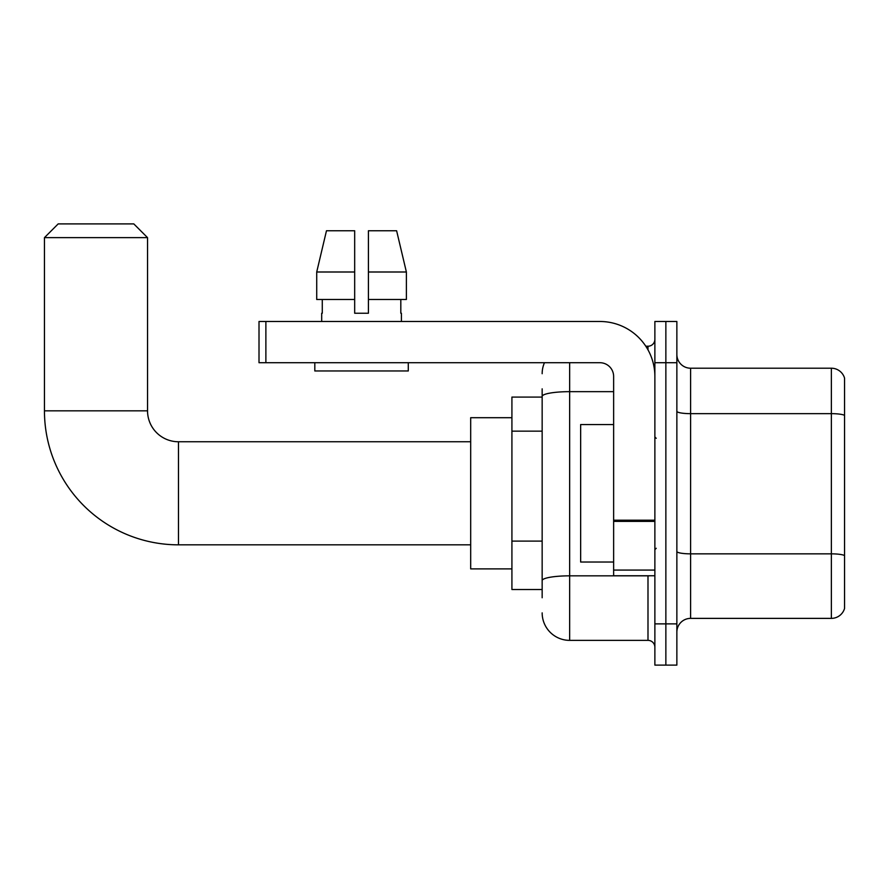 <?xml version="1.0" encoding="UTF-8"?>
<svg xmlns="http://www.w3.org/2000/svg" width="889" height="889" viewBox="0 0 889 889"><rect width="100%" height="100%" fill="white"/><g stroke="black" fill="none" stroke-linecap="round" stroke-linejoin="round"><path stroke-width="1.33" d="M542.157 422.908L542.157 388.837L542.157 397.083L511.92 397.083L511.92 589.507L542.157 589.507M542.157 597.752L542.157 388.837M569.649 362.712L569.649 640.369L647.992 640.369A6.868 6.868 0 0 1 654.871 647.236A6.868 6.868 0 0 0 647.992 640.369L647.992 575.761M654.871 623.878L654.871 665.105L665.861 665.105L665.861 623.878L665.861 665.105L676.862 665.105L676.862 623.878L665.861 623.878L665.861 362.712L665.861 623.878L654.871 623.878L654.871 362.712L665.861 362.712L665.861 321.485L665.861 362.712L676.862 362.712L676.862 623.878M676.862 362.712L676.862 321.485L654.871 321.485L654.871 362.712M645.803 346.221L647.992 346.221A6.868 6.868 0 0 0 654.871 339.354M542.157 585.384L542.157 549.358M542.157 373.713A27.492 27.492 0 0 1 544.457 362.712M569.649 640.369A27.492 27.492 0 0 1 542.157 612.877M676.862 632.123A13.746 13.746 0 0 1 690.609 618.377L831.359 618.377L831.359 368.213L690.609 368.213A13.746 13.746 0 0 1 676.862 354.467A13.746 13.746 0 0 0 690.609 368.213L690.609 618.377M844.55 378.114A13.746 13.746 0 0 0 831.359 368.213A13.746 13.746 0 0 1 844.55 378.114L844.55 608.476A13.746 13.746 0 0 1 831.359 618.377M368.424 313.239L354.678 313.239L368.424 313.239L354.678 313.239L368.424 313.239L368.424 230.762L396.616 230.762L406.384 272.001L406.384 299.493L368.424 299.493M354.678 272.001L354.678 299.493L354.678 272.001L316.717 272.001L326.474 230.762L316.717 272.001L326.474 230.762L354.678 230.762L354.678 313.239M470.681 544.835L178.467 544.835A134.017 134.017 0 0 1 44.45 410.829L44.45 237.641L58.196 223.895L133.795 223.895L147.541 237.641L44.45 237.641M178.467 544.835L178.467 441.755A30.926 30.926 0 0 1 147.541 410.829L147.541 237.641M511.92 417.697L470.681 417.697L470.681 568.893L511.92 568.893M654.871 575.761L613.632 575.761L613.632 520.187L654.871 520.187L654.871 376.458A54.985 54.985 0 0 0 599.886 321.485L265.878 321.485L265.878 362.712L599.886 362.712A13.746 13.746 0 0 1 613.632 376.458L613.632 520.187M265.878 362.712L259.01 362.712L259.01 321.485L265.878 321.485M321.685 313.239L322.285 313.239L321.685 313.239L321.685 321.485M401.406 313.239L400.817 313.239L401.406 313.239L401.406 321.485M400.817 299.493L400.817 313.239M322.285 313.239L322.285 299.493M314.817 362.712L314.817 370.969L408.284 370.969L408.284 362.712M354.678 299.493L316.717 299.493L316.717 272.001M406.384 299.493L406.384 272.001L368.424 272.001M406.384 272.001L396.616 230.762L406.384 272.001M613.632 424.564L580.65 424.564L580.65 562.026L613.632 562.026M542.157 431.154L511.92 431.154M542.157 541.112L511.92 541.112M650.381 575.761A6.868 1.189 0 0 1 647.992 575.839L569.649 575.839A27.492 4.778 180 0 0 542.157 580.617M542.157 396.427A27.492 4.778 180 0 1 569.649 391.66L613.632 391.66M647.992 349.844L647.992 346.221M844.55 415.363A13.746 2.389 180 0 0 831.359 413.652L690.609 413.652A13.746 2.389 -0 0 1 676.862 411.263M844.55 555.569A13.746 2.389 180 0 0 831.359 553.847L690.609 553.847A13.746 2.389 0 0 1 676.862 551.458M44.45 410.829L147.541 410.829M654.871 521.376L613.632 521.376M613.632 570.082L654.871 570.082M470.681 441.755L178.467 441.755M656.238 438.31L654.871 436.944M656.238 548.28L654.871 549.646"/></g></svg>
